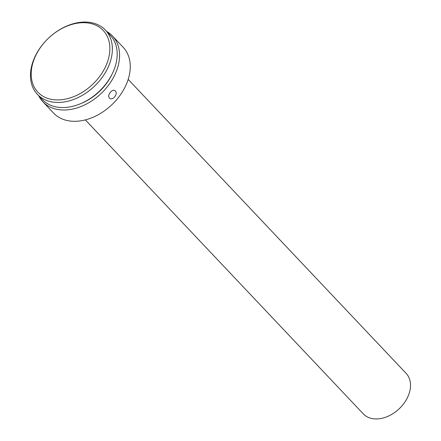 <?xml version="1.0" encoding="UTF-8"?>
<svg xmlns="http://www.w3.org/2000/svg" width="441" height="441" viewBox="0 0 441 441"><rect width="100%" height="100%" fill="white"/><g stroke="black" fill="none" stroke-linecap="round" stroke-linejoin="round"><path stroke-width="0.66" d="M115.333 91.017C118.53 93.933 112.279 101.369 109.44 98.018C106.535 95.306 112.78 87.853 115.333 91.017L114.952 90.692M109.831 98.349L109.44 98.018M57.909 99.936A44.943 31.934 -43.4 0 0 107.797 60.996A44.943 31.934 -43.4 0 0 83.156 22.689A44.943 31.934 -43.4 0 0 33.273 61.63A44.943 31.934 -43.4 0 0 57.909 99.936M84.567 22.05A46.79 33.24 136.6 0 1 105.421 30.115A46.79 33.24 136.6 0 1 103.955 74.832A46.79 33.24 136.6 0 1 58.284 102.461A46.79 33.24 136.6 0 1 37.43 94.402A46.79 33.24 136.6 0 1 38.896 49.679A46.79 33.24 136.6 0 1 84.567 22.05M42.86 101.755L53.543 113.056A47.893 34.029 -43.4 0 0 74.893 121.308A47.893 34.029 -43.4 0 0 121.644 93.023A47.893 34.029 -43.4 0 0 123.144 47.248L112.461 35.947A47.893 34.029 136.6 0 1 110.956 81.723A47.893 34.029 136.6 0 1 64.21 110.007A47.893 34.029 136.6 0 1 42.86 101.755A47.893 34.029 136.6 0 1 38.67 95.714M105.421 30.115L110.233 35.197A46.79 33.24 136.6 0 1 108.767 79.92A46.79 33.24 136.6 0 1 63.091 107.549A46.79 33.24 136.6 0 1 42.237 99.49L37.43 94.402M112.047 74.209A44.21 31.41 136.6 0 1 81.083 103.486M106.661 31.427A47.893 34.029 136.6 0 1 112.461 35.947M128.188 79.397L406.139 373.373A29.47 20.942 136.6 0 1 405.218 401.547A29.47 20.942 136.6 0 1 376.449 418.95A29.47 20.942 136.6 0 1 363.307 413.873L85.356 119.891"/></g></svg>
